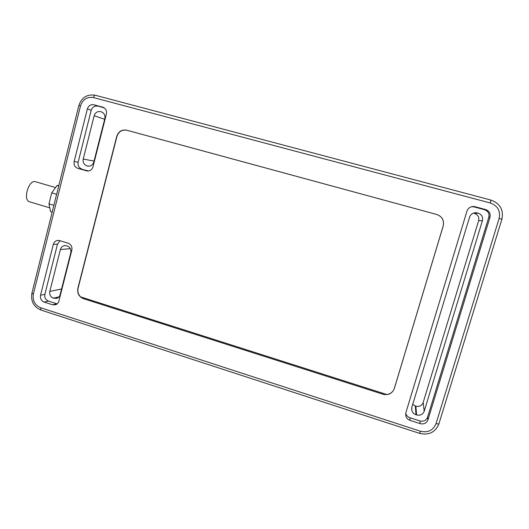 <?xml version="1.0" encoding="UTF-8"?>
<svg xmlns="http://www.w3.org/2000/svg" width="529" height="529" viewBox="0 0 529 529"><rect width="100%" height="100%" fill="white"/><g stroke="black" fill="none" stroke-linecap="round" stroke-linejoin="round"><path stroke-width="0.79" d="M386.785 394.508C390.581 393.96 393.093 391.923 394.336 388.398L443.203 225.863C444.267 220.315 442.112 216.52 436.729 214.47L126.881 130.253C122.014 129.473 118.708 131.529 116.949 136.429L78.094 288.219C77.379 291.605 78.246 294.501 80.686 296.908L386.785 394.508M383.029 393.311L382.936 394.231C388.438 395.428 392.234 393.53 394.33 388.531L394.336 388.398M382.936 394.231L83.39 298.654L84.944 298.263M78.094 288.219L77.869 288.265C77.082 293.245 78.927 296.703 83.39 298.654M126.881 130.253L126.682 130.187C121.815 129.407 118.503 131.47 116.75 136.37L116.949 136.429M77.869 288.265L116.75 136.37M443.203 225.863L443.236 225.863C444.3 220.315 442.145 216.513 436.756 214.47L436.729 214.47M126.682 130.187L436.756 214.47M55.571 187.59L34.854 181.54C31.654 181.414 29.055 184.641 27.045 191.227C25.881 196.953 26.516 200.418 28.956 201.622L49.786 207.831M58.818 185.593L57.145 185.428L51.716 192.867L48.972 203.863L50.579 211.693L52.166 212.169M488.789 217.267L489.999 217.234L427.928 419.881L427.564 417.236L488.789 217.267C489.517 213.564 488.062 211.038 484.438 209.682L474.004 206.885L471.597 206.7M104.411 107.989L93.884 104.768L103.201 107.301C105.873 108.65 106.931 110.892 106.389 114.033L92.978 166.84C92.006 169.743 90.089 171.125 87.219 170.993L77.849 168.381L88.667 170.966M60.055 240.728L57.502 244.107L44.859 294.309L40.541 295.215L53.31 244.405C53.991 242.143 55.426 240.814 57.621 240.424L59.645 240.602L68.168 243.208C71.131 244.464 72.354 246.759 71.838 250.098L58.884 301.12C58.369 302.919 57.291 304.135 55.638 304.764L52.569 304.783L44.152 302.066L48.43 301.074L57.185 303.877M424.212 411.212L423.147 402.582L478.639 220.633L482.415 220.679C483.136 216.989 481.694 214.463 478.077 213.101L476.166 212.724C472.886 212.744 470.684 214.232 469.547 217.201L411.833 407.251L411.866 410.669C412.574 412.666 413.949 414.028 416.006 414.756L416.594 414.941C420.271 415.754 422.81 414.511 424.212 411.212L482.415 220.679M423.147 402.582C421.805 405.736 419.385 406.933 415.873 406.166L416.594 414.941M478.077 213.101L474.506 213.405L477.469 212.936M474.506 213.405C477.951 214.701 479.327 217.108 478.639 220.633M473.422 213.134L473.924 213.247M416.006 414.756L415.311 405.988L415.873 406.166M415.311 405.988L412.713 404.361M44.859 294.309C44.357 297.549 45.547 299.804 48.43 301.074M67.157 245.932L64.551 245.615C62.429 246.031 61.04 247.334 60.385 249.529L49.819 291.4C49.316 294.646 50.506 296.908 53.396 298.177L56.821 298.336C58.501 297.734 59.605 296.518 60.121 294.699L70.774 252.73C71.289 249.443 70.079 247.175 67.157 245.932M40.541 295.215C40.032 298.495 41.242 300.776 44.152 302.066M97.66 106.184C94.499 105.688 92.35 107.056 91.213 110.277L78.133 162.205C77.618 165.551 78.834 167.812 81.79 169.002M86.895 165.848L88.012 166.119C90.895 166.298 92.82 164.936 93.805 162.026L104.828 118.602C105.364 115.461 104.286 113.239 101.594 111.93L100.616 111.639C97.455 111.143 95.306 112.505 94.169 115.725L83.232 159.037C82.709 162.383 83.932 164.658 86.895 165.848L88.812 166.172M93.884 104.768C90.69 104.273 88.515 105.655 87.371 108.914L91.213 110.277M78.133 162.205L74.153 161.497L87.371 108.914M74.153 161.497C73.63 164.883 74.86 167.171 77.849 168.381M405.71 413.294L405.763 413.473C406.431 415.556 407.819 416.971 409.935 417.725L419.94 420.952C423.617 421.772 426.162 420.529 427.564 417.236M489.999 217.234C490.74 213.485 489.265 210.919 485.596 209.544L484.438 209.682M474.004 206.885L475.009 206.713L485.596 209.544M475.009 206.713L473.395 206.489C470.215 206.634 468.079 208.148 466.995 211.045L405.842 412.772L405.829 416.052C406.503 418.161 407.919 419.603 410.061 420.37L409.935 417.725M419.94 420.952L420.198 423.643L410.061 420.37M420.198 423.643C423.927 424.476 426.506 423.22 427.928 419.881M443.236 225.863L394.33 388.531M53.885 205.318L48.972 203.863M56.636 194.315L51.716 192.867M58.745 185.891L57.145 185.428M490.304 202.984L490.886 200.048L95.233 95.24C94.546 95.213 93.97 95.994 93.501 97.581L490.304 202.984C497.677 205.735 500.626 210.866 499.138 218.384L435.995 423.729C433.125 430.414 427.968 432.92 420.502 431.241L40.588 307.726C34.782 305.154 32.381 300.591 33.38 294.045L80.501 105.893C82.782 99.373 87.113 96.602 93.501 97.581M53.31 244.405L57.502 244.107M56.755 303.765L52.569 304.783M102.633 107.109L103.565 107.46M87.702 171.032L86.492 170.847M58.64 297.258L53.885 298.336M61.569 288.999L49.819 291.4M60.385 249.529L70.324 248.656M53.396 298.177L58.964 296.921M94.043 161.1L83.232 159.037M94.169 115.725L104.656 119.283M102.223 112.221L100.616 111.639M88.429 166.166L87.397 165.987M101.125 111.778L101.899 112.055M40.588 307.726L40.898 310.034L419.603 433.377L420.502 431.241M435.995 423.729L438.865 423.954M499.138 218.384L501.902 219.231M419.603 433.377C428.834 435.473 435.248 432.358 438.839 424.04L501.902 219.218C503.753 209.861 500.077 203.467 490.886 200.048L95.233 95.24C87.126 94.003 81.671 97.422 78.854 105.502L80.501 105.893M78.854 105.509L31.912 293.139L33.38 294.045M476.166 212.724L474.143 212.909M411.866 410.669L411.694 407.786M57.621 240.424L58.236 240.391M473.395 206.489L472.41 206.667M405.829 416.052L405.763 413.473M64.551 245.615L65.193 245.568M40.898 310.034C33.658 306.853 30.656 301.246 31.892 293.218"/></g></svg>
